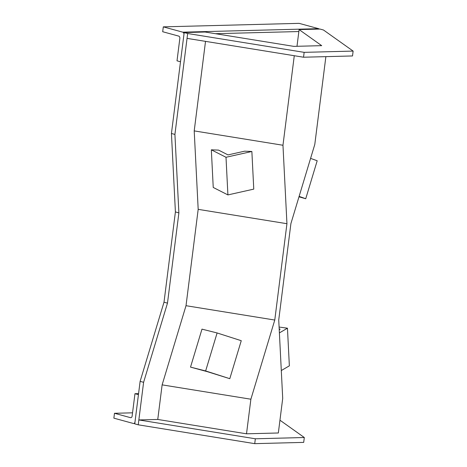 <?xml version="1.0" encoding="UTF-8"?>
<svg xmlns="http://www.w3.org/2000/svg" width="467" height="467" viewBox="0 0 467 467"><rect width="100%" height="100%" fill="white"/><g stroke="black" fill="none" stroke-linecap="round" stroke-linejoin="round"><path stroke-width="0.7" d="M353.128 51.084L304.157 52.351L187.664 33.507L184.185 32.562L205.077 32.019L293.836 46.373L321.693 45.655L299.102 29.59L319.994 29.053L323.473 30.005L353.128 51.084L352.515 55.952L303.544 57.219L187.045 38.376L174.915 134.432L178.884 212.882L167.484 303.141L143.602 382.31L138.845 419.944L255.338 438.782L254.725 443.65L303.696 442.383L304.309 437.515L255.338 438.782M304.157 52.351L303.544 57.219M294.28 55.719L282.967 145.255L286.942 223.705L274.771 320.047L250.884 399.215L246.512 433.808L157.758 419.454L138.845 419.944L138.232 424.812L254.725 443.65M138.232 424.812L134.753 423.861L140.118 381.358L143.602 382.31M279.955 420.201L304.309 437.515M246.512 433.808L278.338 432.985L282.71 398.398L278.735 319.948L290.906 223.6L314.793 144.431L325.878 56.641M167.484 303.141L164.005 302.19L140.118 381.358M178.884 212.882L175.405 211.93L164.005 302.19M174.915 134.432L171.436 133.486L175.405 211.93M187.664 33.507L187.045 38.376M184.185 32.562L171.436 133.486M299.102 29.59L296.989 46.291M205.521 41.365L194.208 130.9L198.183 209.35L186.012 305.698L162.125 384.866L157.758 419.454M250.884 399.215L162.125 384.866M274.771 320.047L186.012 305.698M286.942 223.705L198.183 209.35M282.967 145.255L194.208 130.9M162.691 31.727L163.304 26.858L182.79 32.176A1.985 1.413 88.5 0 1 183.94 34.505L180.495 61.772L177.016 60.821L179.842 38.422A1.985 1.413 -91.5 0 0 178.698 36.099L162.691 31.727M319.224 29.071A1.985 1.413 88.5 0 0 318.605 28.674L299.119 23.35L163.304 26.858M134.963 393.699L138.442 394.65L134.998 421.911A1.985 1.413 88.5 0 1 133.655 423.516A1.985 1.413 88.5 0 1 133.358 423.481L113.872 418.158L114.485 413.289L130.491 417.661A1.985 1.413 -91.5 0 0 130.789 417.696A1.985 1.413 -91.5 0 0 132.132 416.097L134.963 393.699L138.571 393.605M132.546 412.822L114.485 413.289M299.119 196.368L305.733 198.744L317.192 160.759L310.584 158.383M305.733 198.744L298.985 196.817M279.225 329.69L280.182 329.136L279.19 328.996M281.297 370.541L289.359 365.842L287.456 328.202L279.091 327.046M279.389 332.901L287.456 328.202M217.108 332.959L201.977 329.136L190.518 367.115L207.26 371.644L229.799 378.684L241.258 340.7L217.108 332.959L205.643 370.944L229.799 378.684M190.518 367.115L205.643 370.944M227.908 194.914L213.238 187.454L211.335 149.814L218.579 150.111L228.001 154.904L244.615 151.185L251.865 151.483L253.768 189.123L227.908 194.914L226.005 157.274L251.865 151.483M211.335 149.814L226.005 157.274M318.605 28.674L182.79 32.176M298.857 31.54L215.427 33.694M131.087 417.644L130.491 417.661M134.8 423.487L133.655 423.516"/></g></svg>
